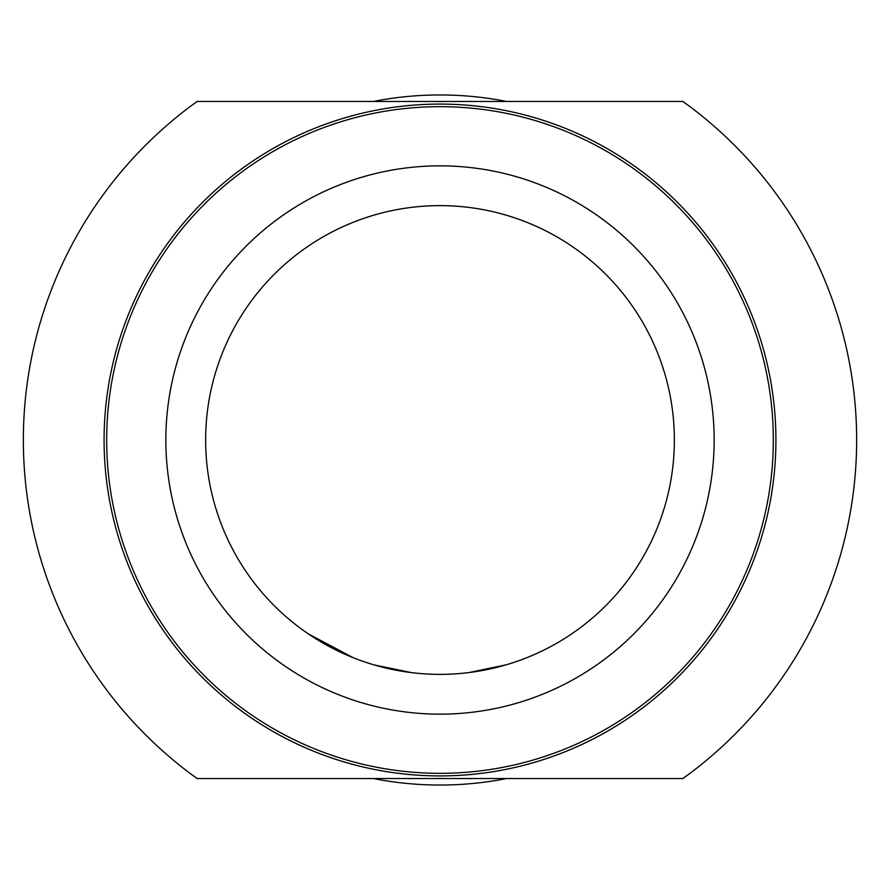 <?xml version="1.0" encoding="UTF-8"?>
<svg xmlns="http://www.w3.org/2000/svg" width="880" height="880" viewBox="0 0 880 880"><rect width="100%" height="100%" fill="white"/><g stroke="black" fill="none" stroke-linecap="round" stroke-linejoin="round"><path stroke-width="1.32" d="M381.843 780.131L383.009 780.296M373.296 778.525A345.037 345.037 0 0 0 506.704 778.525M506.704 101.475A345.037 345.037 0 0 0 373.296 101.475M440 104.082A335.918 335.918 0 0 0 104.082 440A335.918 335.918 0 0 0 440 775.918A335.918 335.918 0 0 0 775.918 440A335.918 335.918 0 0 0 440 104.082M440 101.475L197.109 101.475A416.647 416.647 0 0 0 197.109 778.525L682.891 778.525A416.647 416.647 0 0 0 682.891 101.475L440 101.475M440 773.322A333.322 333.322 0 0 0 773.322 440A333.322 333.322 0 0 0 440 106.678A333.322 333.322 0 0 0 106.678 440A333.322 333.322 0 0 0 440 773.322M714.153 440A274.153 274.153 0 0 1 440 714.153A274.153 274.153 0 0 1 165.847 440A274.153 274.153 0 0 1 440 165.847A274.153 274.153 0 0 1 714.153 440M440 205.634A234.366 234.366 0 0 1 674.366 440A234.366 234.366 0 0 1 440 674.366A234.366 234.366 0 0 1 205.634 440A234.366 234.366 0 0 1 440 205.634M468.908 672.573L506.341 664.774A234.366 234.366 0 0 0 533.313 654.984L535.81 653.884A234.366 234.366 0 0 0 571.593 633.93M374.187 664.928L411.631 672.639M308.407 633.93L353.254 657.723M463.474 673.189L466.191 672.892M414.348 672.958L417.065 673.244M498.146 99.88L496.991 99.704"/></g></svg>
